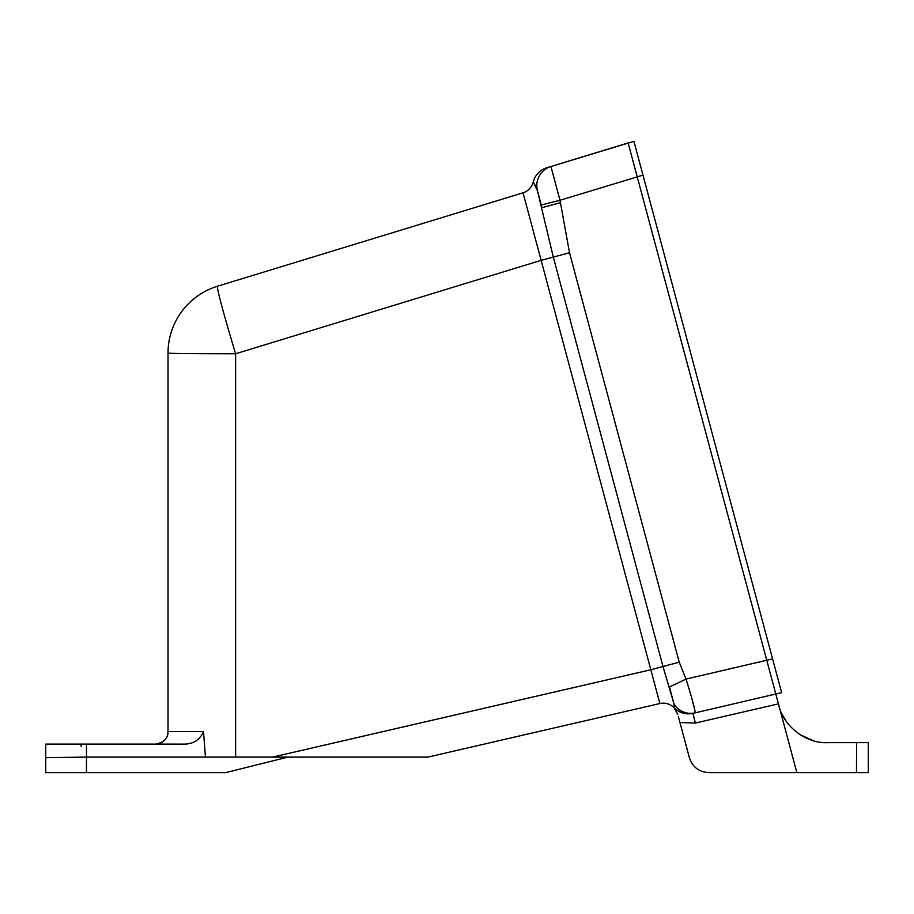 <?xml version="1.0" encoding="UTF-8"?>
<svg xmlns="http://www.w3.org/2000/svg" width="914" height="914" viewBox="0 0 914 914"><rect width="100%" height="100%" fill="white"/><g stroke="black" fill="none" stroke-linecap="round" stroke-linejoin="round"><path stroke-width="1.37" d="M677.742 714.268L674.052 707.744L674.052 704.157L669.459 686.997L686.003 679.091C692.378 699.381 695.394 710.646 695.051 712.863L781.641 692.652L633.928 141.362L550.948 166.508L628.135 142.915L778.431 703.86L695.36 723.043L679.959 722.528L678.394 716.702M685.374 742.762L689.407 757.809C692.549 767.052 698.981 771.987 708.716 772.627L856.475 772.627L856.601 742.636L868.3 742.636L868.3 772.627L856.475 772.627M679.959 722.528L689.407 757.809M659.885 703.54L541.134 260.353L235.629 353.752L235.629 757.1L427.901 757.1L659.885 703.54A14.99 14.99 0 0 1 674.052 707.744C679.376 712.897 685.671 714.759 692.938 713.343L695.051 712.863A19.994 19.674 77 0 1 674.052 704.157L663.004 666.512L553.301 257.097L537.478 190.809L541.362 205.273L537.478 190.809L533.593 182.663M235.629 757.1L205.456 757.1L203.491 731.508C199.846 740.306 192.82 744.499 182.4 744.099L86.464 744.099L86.464 757.1L287.944 757.1L225.689 772.627L45.7 772.627L45.7 757.637L86.464 757.1L86.464 772.627M813.426 740.706L800.436 734.89L796.882 732.411M786.428 721.603L781.927 713.868M856.601 742.636L827.17 742.636C806.411 743.779 783.172 725.956 778.899 705.597L778.431 703.86M796.859 772.627L778.899 705.597M155.529 744.099C163.949 742.556 168.119 738.398 168.016 731.611C168.119 738.398 163.949 742.556 155.529 744.099A12.499 12.499 0 0 0 168.016 731.611L168.016 353.124A69.967 69.967 0 0 1 217.532 286.219L523.037 192.808L217.532 286.219A69.967 2.445 -107 0 0 235.629 353.752A69.967 0.628 0 0 1 168.016 353.124M541.282 204.999L559.996 200.28L569.525 252.744L679.228 662.159L686.003 679.091L772.593 658.88M537.478 190.809A19.994 19.994 0 0 1 550.948 166.508L546.766 167.788L550.948 166.508L559.996 200.28L642.976 175.134M45.7 772.627L45.711 744.099L86.464 744.099M569.525 252.744L541.134 260.353L523.037 192.808A14.99 14.99 0 0 0 533.205 182.092A19.994 19.994 0 0 1 546.766 167.788M168.016 731.611L203.491 731.508M694.869 710.178L691.704 697.919M679.228 662.159L650.837 669.768L272.566 757.1M534.656 184.388L536.095 187.107M536.484 187.953L537.398 190.478M674.052 707.744A19.994 19.994 0 0 0 692.938 713.343A19.994 19.994 0 0 1 674.052 707.744M541.991 207.638L560.625 202.645M81.163 746.51L81.049 744.099M695.36 723.043L692.938 713.343"/></g></svg>
